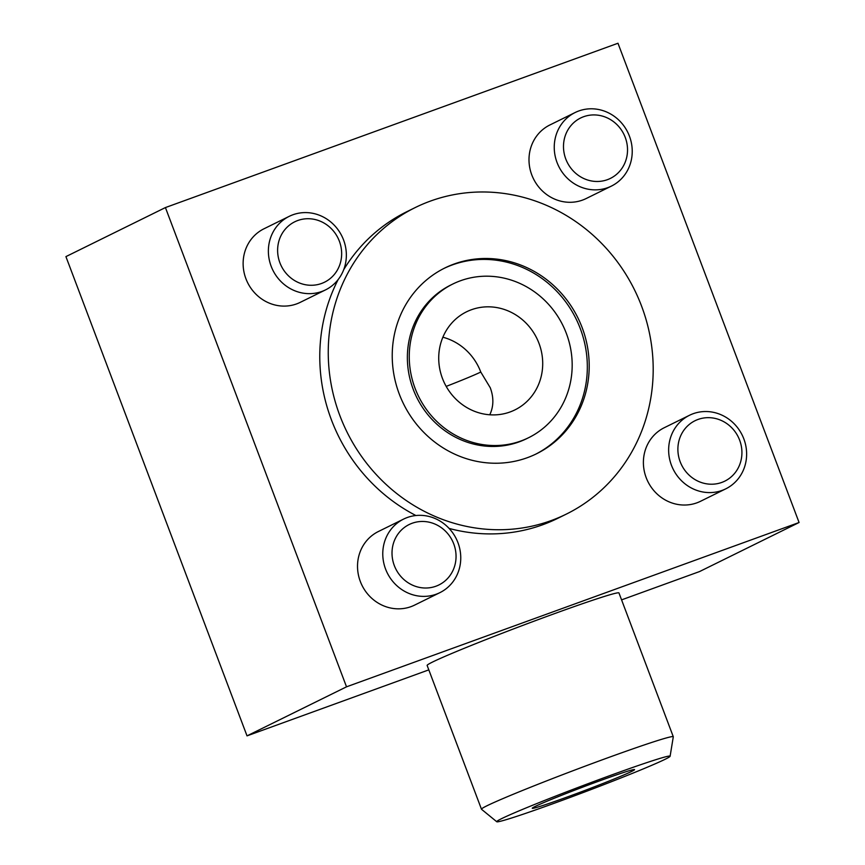 <?xml version="1.0" encoding="UTF-8"?>
<svg xmlns="http://www.w3.org/2000/svg" width="865" height="865" viewBox="0 0 865 865"><rect width="100%" height="100%" fill="white"/><g stroke="black" fill="none" stroke-linecap="round" stroke-linejoin="round"><path stroke-width="1.3" d="M446.189 386.396A54.679 1.946 159.3 0 0 480.778 372.036L490.293 387.801C493.872 397.554 493.699 406.55 489.774 414.778M535.143 806.472A54.679 1.946 159.3 0 0 532.256 808.267A54.679 1.946 159.3 0 0 584.102 790.751A54.679 1.946 159.3 0 0 634.564 769.612A54.679 1.946 159.3 0 0 591.66 783.777A54.679 1.946 159.3 0 0 535.143 806.472M428.813 669.867L247.022 735.866L65.924 256.613L165.42 207.568L617.978 43.25L799.076 522.503L699.58 571.549L621.578 599.867M454.125 264.02A103.595 97.215 63.8 0 0 444.924 267.945A103.595 97.215 63.8 0 0 403.522 403.847A103.595 97.215 63.8 0 0 536.516 453.779A103.595 97.215 63.8 0 0 580.155 322.721A103.595 97.215 63.8 0 0 454.125 264.02M443.983 268.42A103.595 97.215 -116.2 0 1 452.244 264.95A103.595 97.215 -116.2 0 1 578.058 323.132A103.595 97.215 -116.2 0 1 535.576 454.233M481.47 809.207L427.137 665.434A102.535 3.644 -20.7 0 1 432.532 662.049A102.535 3.644 -20.7 0 1 538.517 619.513A102.535 3.644 -20.7 0 1 618.962 592.947L673.284 736.721A102.535 3.644 159.3 0 0 592.849 763.287A102.535 3.644 159.3 0 0 486.865 805.823A102.535 3.644 159.3 0 0 481.47 809.207A102.535 3.644 159.3 0 0 481.513 809.272L496.769 821.75A92.663 3.287 159.3 0 0 584.578 792.016A92.663 3.287 159.3 0 0 670.105 756.259A92.663 3.287 159.3 0 0 598.277 779.873A92.663 3.287 159.3 0 0 501.614 818.636A92.663 3.287 159.3 0 0 496.769 821.75M799.076 522.503L346.519 686.821L165.42 207.568M247.022 735.866L346.519 686.821M566.272 514.134A170.881 160.371 63.8 0 0 638.262 297.938A170.881 160.371 63.8 0 0 430.348 201.113A170.881 160.371 63.8 0 0 415.168 207.589A170.881 160.371 63.8 0 0 346.876 431.765A170.881 160.371 63.8 0 0 566.272 514.134L557.806 518.308A170.881 160.371 -116.2 0 1 542.615 524.785A170.881 160.371 -116.2 0 1 449.097 528.418M415.903 515.529A170.881 160.371 -116.2 0 1 338.139 279.6M343.74 269.621A170.881 160.371 -116.2 0 1 406.701 211.763L415.168 207.589M611.371 186.116L586.124 198.561A41.012 38.492 -116.2 0 1 582.48 200.107A41.012 38.492 -116.2 0 1 532.581 176.871A41.012 38.492 -116.2 0 1 549.859 124.982L575.106 112.537A41.012 38.492 63.8 0 0 558.714 166.34A41.012 38.492 63.8 0 0 611.371 186.116A41.012 38.492 63.8 0 0 628.65 134.226A41.012 38.492 63.8 0 0 578.75 110.98A41.012 38.492 63.8 0 0 575.106 112.537M325.5 289.905L300.252 302.35A41.012 38.492 -116.2 0 1 296.608 303.907A41.012 38.492 -116.2 0 1 246.709 280.671A41.012 38.492 -116.2 0 1 263.987 228.782L289.234 216.337A41.012 38.492 63.8 0 0 272.843 270.139A41.012 38.492 63.8 0 0 325.5 289.905A41.012 38.492 63.8 0 0 342.778 238.026A41.012 38.492 63.8 0 0 292.878 214.779A41.012 38.492 63.8 0 0 289.234 216.337M725.767 488.844L700.52 501.289A41.012 38.492 -116.2 0 1 696.866 502.846A41.012 38.492 -116.2 0 1 646.977 479.61A41.012 38.492 -116.2 0 1 664.255 427.721L689.502 415.276A41.012 38.492 63.8 0 0 673.111 469.079A41.012 38.492 63.8 0 0 725.767 488.844A41.012 38.492 63.8 0 0 743.046 436.955A41.012 38.492 63.8 0 0 693.146 413.719A41.012 38.492 63.8 0 0 689.502 415.276M439.896 592.644L414.649 605.089A41.012 38.492 -116.2 0 1 411.005 606.646A41.012 38.492 -116.2 0 1 361.105 583.41A41.012 38.492 -116.2 0 1 378.383 531.521L403.631 519.076A41.012 38.492 63.8 0 0 387.239 572.879A41.012 38.492 63.8 0 0 439.896 592.644A41.012 38.492 63.8 0 0 457.174 540.755A41.012 38.492 63.8 0 0 407.274 517.519A41.012 38.492 63.8 0 0 403.631 519.076M528.601 437.712L526.72 438.642A85.678 80.413 -116.2 0 1 519.108 441.885A85.678 80.413 -116.2 0 1 414.854 393.337A85.678 80.413 -116.2 0 1 450.957 284.942L452.838 284.012A85.678 80.413 63.8 0 0 418.595 396.419A85.678 80.413 63.8 0 0 528.601 437.712A85.678 80.413 63.8 0 0 564.694 329.316A85.678 80.413 63.8 0 0 460.45 280.768A85.678 80.413 63.8 0 0 452.838 284.012M471.403 309.746A54.679 51.316 63.8 0 0 466.538 311.811A54.679 51.316 63.8 0 0 444.686 383.552A54.679 51.316 63.8 0 0 514.891 409.913A54.679 51.316 63.8 0 0 537.933 340.724A54.679 51.316 63.8 0 0 471.403 309.746M412.14 523.26A33.67 31.605 63.8 0 0 404.236 579.831A33.67 31.605 63.8 0 0 455.725 561.136A33.67 31.605 63.8 0 0 412.14 523.26M297.744 220.521A33.67 31.605 63.8 0 0 289.84 277.092A33.67 31.605 63.8 0 0 341.329 258.397A33.67 31.605 63.8 0 0 297.744 220.521M583.615 116.721A33.67 31.605 63.8 0 0 575.712 173.292A33.67 31.605 63.8 0 0 627.201 154.597A33.67 31.605 63.8 0 0 583.615 116.721M698.012 419.46A33.67 31.605 63.8 0 0 690.108 476.031A33.67 31.605 63.8 0 0 741.597 457.336A33.67 31.605 63.8 0 0 698.012 419.46M670.105 756.259L673.294 736.796A102.535 3.644 159.3 0 0 673.284 736.721M442.88 337.22A54.679 51.316 -116.2 0 1 480.778 372.036"/></g></svg>
